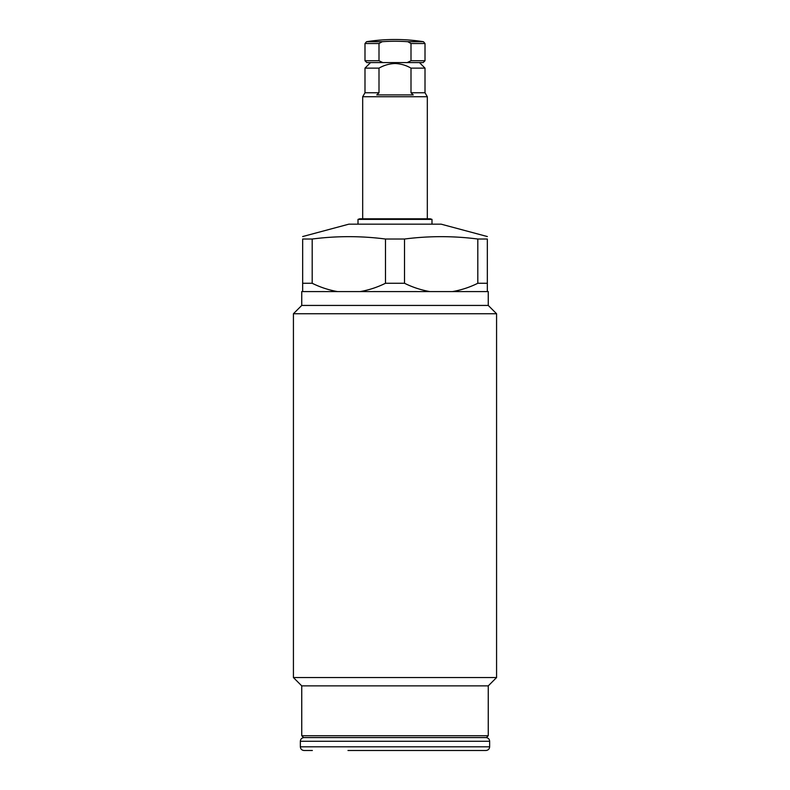 <?xml version="1.0" encoding="UTF-8"?>
<svg xmlns="http://www.w3.org/2000/svg" width="790" height="790" viewBox="0 0 790 790"><rect width="100%" height="100%" fill="white"/><g stroke="black" fill="none" stroke-linecap="round" stroke-linejoin="round"><path stroke-width="1.19" d="M302.659 291.579L301.74 291.579L301.74 305.434L488.26 305.434L488.26 291.579L452.502 291.579C461.261 290.058 469.695 287.293 477.812 283.274L487.341 283.274L487.341 239.024C487.341 235.874 487.341 235.874 487.341 239.024L477.812 239.024C453.381 235.874 428.95 235.874 404.519 239.024L404.519 283.274C412.637 287.274 421.08 290.039 429.829 291.579L360.171 291.579C368.9 290.058 377.334 287.293 385.481 283.274L385.481 239.024C361.05 235.874 336.619 235.874 312.188 239.024L312.188 283.274C320.345 287.284 328.778 290.058 337.498 291.579L302.659 291.579L302.659 239.024L312.188 239.024M404.519 239.024L385.481 239.024M385.481 283.274L404.519 283.274M302.659 283.274L312.188 283.274M395 313.739L293.426 313.739L293.426 677.553L496.574 677.553L496.574 313.739L395 313.739M488.26 685.868L488.26 735.727L301.74 735.727L301.74 685.868L488.26 685.868L496.574 677.553M309.591 737.574L486.413 737.574L488.26 735.727M347.975 750.5L485.949 750.5C488.22 750.263 489.445 749.029 489.642 746.807L489.642 741.267C489.445 739.045 488.22 737.811 485.949 737.574L303.587 737.574L301.74 735.727M452.502 291.579L429.829 291.579M360.171 291.579L337.498 291.579M359.766 218.8L430.234 218.8L431.992 219.383L358.008 219.383L359.766 218.8M487.371 236.556L441.166 224.172L348.834 224.172L302.639 236.556M477.812 283.274L477.812 239.024M487.341 283.274L487.341 291.579M312.356 750.5L304.051 750.5C301.78 750.263 300.556 749.029 300.358 746.807L489.642 746.807M477.644 737.574L459.632 737.574M300.358 746.807L300.358 741.267C300.556 739.045 301.78 737.811 304.051 737.574L395 737.574M379.003 43.529L364.99 43.529L366.55 41.702A184.672 184.672 0 0 1 423.45 41.702L425.01 43.529L410.998 43.529L410.998 60.741L407.176 62.588L366.837 62.588L364.99 60.741L379.003 60.741L379.003 43.529L382.172 41.702A182.925 182.925 0 0 1 407.828 41.702L410.998 43.529M362.679 218.8L362.679 96.745L364.99 92.756L379.003 92.756L376.781 94.899L413.219 94.899L410.998 92.756L410.998 68.128L425.01 68.128L419.47 62.588L423.163 62.588L407.176 62.588M382.824 62.588L379.003 60.741M362.679 96.745L427.321 96.745L427.321 218.8M410.998 68.128C406.05 65.264 400.718 63.723 395 63.506C389.322 63.723 383.989 65.254 379.003 68.128L379.003 92.756M410.998 92.756L425.01 92.756L427.321 96.745M364.99 92.756L364.99 68.128L379.003 68.128M300.358 741.267L489.642 741.267M410.998 60.741L425.01 60.741L425.01 43.529M366.55 41.702L382.172 41.702M407.828 41.702L423.45 41.702M301.74 685.868L293.426 677.553M358.008 224.172L358.008 219.383M431.992 224.172L431.992 219.383M488.26 305.434L496.574 313.739M301.74 305.434L293.426 313.739M364.99 60.741L364.99 43.529M425.01 60.741L423.163 62.588M425.01 92.756L425.01 68.128M370.53 62.588L364.99 68.128"/></g></svg>
